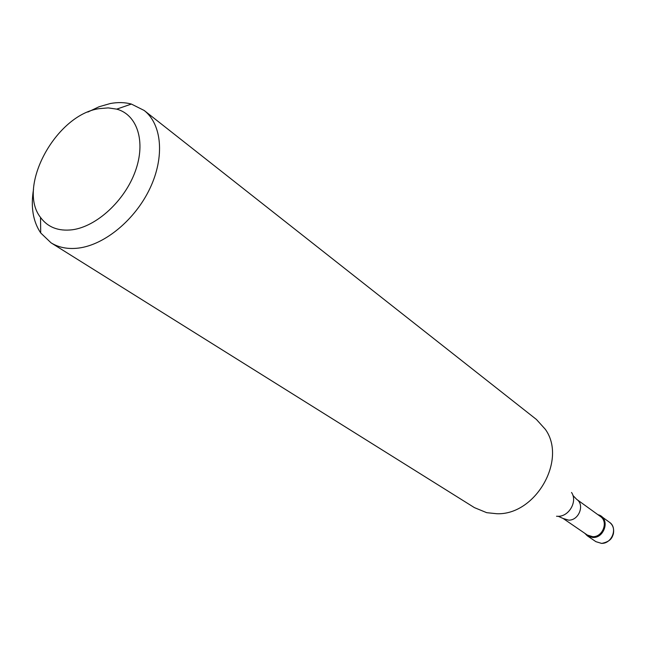 <?xml version="1.0" encoding="UTF-8"?>
<svg xmlns="http://www.w3.org/2000/svg" width="646" height="646" viewBox="0 0 646 646"><rect width="100%" height="100%" fill="white"/><g stroke="black" fill="none" stroke-linecap="round" stroke-linejoin="round"><path stroke-width="0.97" d="M597.897 514.684L601.071 516.194C609.687 521.71 603.501 537.989 592.939 537.488L587.287 535.784L584.8 533.305L588.32 536.398L592.939 537.488C605.48 538.045 609.937 517.228 597.897 514.684M592.753 536.697C602.75 537.165 608.605 521.75 600.449 516.525L576.668 499.342C585.001 504.663 578.905 520.563 568.666 520.143L563.183 518.512L587.392 535.082L592.753 536.697M51.042 242.823L474.406 507.619L486.688 512.674L496.903 513.74C535.655 515.225 567.309 459.726 545.329 429.315L536.422 419.464L144.163 110.458C161.912 124.258 164.867 156.849 150.05 188.188C135.337 219.543 104.902 244.794 78.61 248.072C67.983 249.364 58.794 247.612 51.042 242.823L40.706 232.956C33.003 221.457 30.604 206.906 33.527 189.294M87.864 112.057L99.072 106.743L110.224 103.546C117.79 102.125 124.84 102.294 131.38 104.063L144.163 110.458M72.255 229.782C58.358 231.397 47.78 227.279 40.528 217.436C16.562 187.187 55.903 114.81 99.04 108.665L108.213 107.89L116.716 109.134C137.38 114.697 146.061 141.732 135.337 171.198C124.799 200.664 96.642 226.609 72.255 229.782M587.287 535.784L595.887 541.663L601.499 543.359C611.964 543.875 618.06 527.782 609.509 522.299C612.997 524.98 614.273 528.848 613.361 533.911C612.117 537.658 610.874 541.477 601.725 543.407M556.529 516.243L557.934 516.299C569.029 516.687 577.774 501.328 571.532 492.47M601.071 516.194L609.509 522.299M601.596 543.407L595.887 541.663M576.668 499.342L572.905 495.417M558.33 516.324L563.183 518.512M40.528 217.436L40.706 232.956M116.716 109.134L131.38 104.063"/></g></svg>
